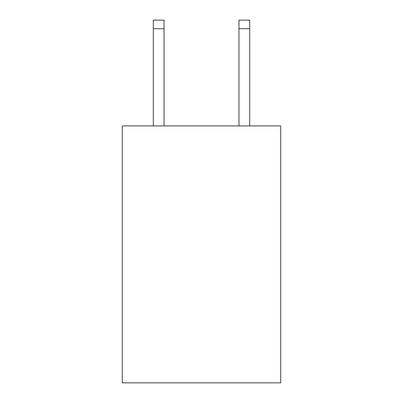 <?xml version="1.0" encoding="UTF-8"?>
<svg xmlns="http://www.w3.org/2000/svg" width="403" height="403" viewBox="0 0 403 403"><rect width="100%" height="100%" fill="white"/><g stroke="black" fill="none" stroke-linecap="round" stroke-linejoin="round"><path stroke-width="0.6" d="M280.72 125.917L280.72 382.85L122.28 382.85L122.28 125.917L280.72 125.917M164.031 125.917L164.031 28.714L153.326 28.714L153.326 20.15L164.031 20.15L164.031 28.714M153.326 125.917L153.326 28.714M249.674 125.917L249.674 20.15L238.969 20.15L238.969 125.917M238.969 28.714L249.674 28.714"/></g></svg>
